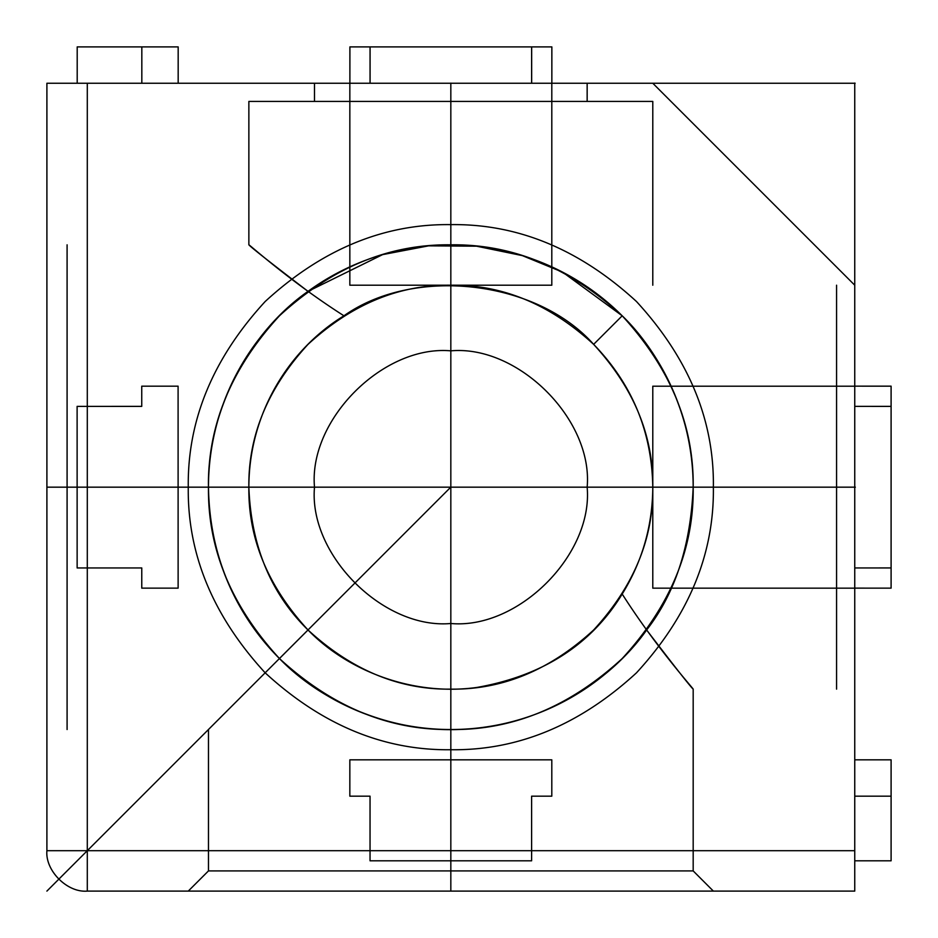 <?xml version="1.0" encoding="UTF-8"?>
<svg xmlns="http://www.w3.org/2000/svg" width="938" height="938" viewBox="0 0 938 938"><rect width="100%" height="100%" fill="white"/><g stroke="black" fill="none" stroke-linecap="round" stroke-linejoin="round"><path stroke-width="0.7" stroke-dasharray="4.69 3.52" d=""/><path stroke-width="1.41" d="M349.909 46.9L551.861 46.9L349.909 46.9L349.886 83.248L551.861 83.248L349.909 83.248M551.849 46.9L551.849 83.248L551.861 46.9M141.826 46.9L141.826 83.248L77.197 83.248L178.173 83.248L77.197 83.248L178.173 83.248L141.826 83.248L141.826 46.9L178.173 46.9L178.173 83.248L178.173 46.9L141.826 46.9L141.826 83.248L141.826 46.9L77.197 46.9L141.826 46.9M891.1 567.959L854.753 567.959L854.753 588.138L854.753 386.163L854.753 588.138L854.753 386.163L854.753 567.959L891.1 567.936L891.1 588.138L854.753 588.126L891.1 588.138L891.1 386.163L891.1 406.365L854.753 406.365L891.1 406.389L891.1 567.959M891.1 860.803L854.753 860.803L854.753 759.827L854.753 860.803L854.753 796.174L854.753 860.803L891.1 860.803L891.1 796.174L891.1 860.803M891.1 759.827L854.753 759.827L854.753 796.174L854.753 759.827L891.1 759.827L891.1 796.174L854.753 796.174L891.1 796.174L854.753 796.174L891.1 796.174L891.1 759.827M713.372 487.174C714.275 554.182 688.644 616.067 636.48 672.827C579.719 724.992 517.835 750.623 450.826 749.732C383.818 750.623 321.933 724.992 265.173 672.827C213.008 616.067 187.377 554.182 188.268 487.174C187.377 420.165 213.008 358.281 265.173 301.52C321.933 249.356 383.818 223.725 450.826 224.628C517.835 223.725 579.719 249.356 636.48 301.52C688.644 358.281 714.275 420.165 713.372 487.174L693.182 487.174C690.661 545.764 675.149 593.367 646.634 629.984C675.114 667.211 690.626 686.933 693.182 689.137C693.78 689.067 656.577 647.935 622.199 594.047C642.354 561.276 652.555 525.655 652.789 487.174C651.898 431.773 632.177 384.17 593.637 344.363C536.43 279.958 414.221 265.982 343.953 315.801C290.077 281.435 249.016 244.279 248.863 244.818C251.032 247.339 270.742 262.851 308.016 291.366L382.575 254.632L428.584 245.85L476.551 246.19L522.349 255.617L562.636 272.161L622.199 315.801C656.565 348.748 693.721 412.04 693.182 487.174C694.003 425.324 670.342 368.2 622.199 315.801C569.8 267.658 512.676 243.997 450.826 244.818C388.965 243.997 331.841 267.658 279.454 315.801C231.299 368.2 207.638 425.324 208.471 487.174C209.537 553.666 233.199 610.779 279.454 658.546C321.734 702.41 394.464 735.439 469.621 728.803C544.896 723.737 611.646 679.862 646.634 629.984M854.753 588.161L854.753 83.248L854.753 891.1L87.293 891.1L854.753 891.1L854.753 588.161L652.789 588.161L854.753 588.161M349.839 759.827L551.802 759.827L551.802 796.174L531.611 796.174L531.611 860.803L370.041 860.803L370.041 796.174L349.839 796.174L349.839 759.827L551.802 759.827L551.802 796.174L531.611 796.174L531.611 860.803L370.041 860.803L370.041 796.174L349.839 796.174L349.839 759.827L551.802 759.827L551.802 796.174L531.611 796.174L531.611 860.803L370.041 860.803L370.041 796.174L349.839 796.174L349.839 759.827M279.454 658.546L308.016 629.984C270.789 593.496 251.067 545.893 248.863 487.174C248.933 412.368 290.065 348.643 343.953 315.801M652.789 83.248L854.753 285.211L854.753 83.248L652.789 83.248L854.753 285.211L854.753 83.248L652.789 83.248L854.753 285.211L854.753 83.248L652.789 83.248M141.767 567.947L77.139 567.959L77.115 406.389L141.744 406.377L141.744 386.175L178.091 386.175L178.126 588.138L141.767 588.138L141.767 567.947L77.139 567.959L77.115 406.389L141.744 406.377L141.744 386.175L178.091 386.175L178.126 588.138L141.767 588.138L141.767 567.947L141.767 588.138L178.126 588.138L178.091 386.175L141.744 386.175L141.744 406.377L77.115 406.389L77.139 567.959L141.767 567.947M551.802 285.211L551.802 83.248L349.839 83.248L349.839 285.211L349.839 83.248L854.753 83.248L854.753 285.211L854.753 83.248L551.802 83.248L551.802 285.211L349.839 285.211M248.863 487.174C248.171 538.717 267.893 586.32 308.016 629.984C351.68 670.107 399.283 689.829 450.826 689.137C502.369 689.829 549.973 670.107 593.637 629.984C633.76 586.32 653.481 538.717 652.789 487.174C653.481 435.631 633.76 388.027 593.637 344.363C549.973 304.24 502.369 284.519 450.826 285.211C399.283 284.519 351.68 304.24 308.016 344.363C267.893 388.027 248.171 435.631 248.863 487.174L67.09 487.174L67.09 244.818L67.09 487.174L46.9 487.174L46.9 224.628L46.9 749.732L46.9 487.174L855.35 487.174M531.623 46.9L531.623 83.248M308.016 291.366C247.55 333.506 206.888 413.494 208.471 487.174C207.638 549.035 231.299 606.159 279.454 658.546C331.841 706.701 388.965 730.362 450.826 729.53C512.676 730.362 569.8 706.701 622.199 658.546C670.342 606.159 694.003 549.035 693.182 487.174L854.753 487.174L854.753 623.5L854.753 350.847L854.753 487.174L836.567 487.174L836.567 285.211L836.567 689.137L836.567 487.174L836.567 623.5L836.567 487.174L652.789 487.174M188.268 891.1L713.372 891.1L188.268 891.1L208.471 870.91L693.182 870.91L713.372 891.1M188.268 487.174L67.09 487.174L67.09 729.53L67.09 487.174L46.9 487.174M587.153 101.433L314.5 101.433L587.153 101.433L587.153 83.248L314.5 83.248L587.153 83.248M208.471 729.53L208.471 870.91L693.182 870.91L693.182 689.137M314.5 487.174C308.403 419.732 383.372 344.762 450.826 350.847C518.268 344.762 593.238 419.732 587.153 487.174C593.238 554.628 518.268 629.597 450.826 623.5C383.372 629.597 308.403 554.628 314.5 487.174C308.403 554.628 383.372 629.597 450.826 623.5C518.268 629.597 593.238 554.628 587.153 487.174C593.238 419.732 518.268 344.762 450.826 350.847C383.372 344.762 308.403 419.732 314.5 487.174M593.637 344.363L622.199 315.801M891.1 386.163L854.753 386.163L891.1 386.175M451.014 83.248L46.9 83.248L46.9 850.707C45.094 870.687 67.313 892.906 87.293 891.1C67.313 892.906 45.094 870.687 46.9 850.707L46.9 83.248L855.128 83.248M77.197 46.9L77.197 83.248L77.197 46.9M370.053 46.9L370.053 83.248M531.658 46.9L531.658 83.248M652.789 588.161L652.789 386.198L854.753 386.198L652.789 386.198M248.863 101.433L652.789 101.433L248.863 101.433L248.863 244.818M46.9 850.707L854.753 850.707M622.199 594.047C591.257 644.64 542.832 675.77 476.938 687.437C412.251 696.43 347.271 670.518 308.016 629.984M314.5 83.248L314.5 101.433M87.293 891.1L87.293 83.248M370.088 46.9L370.088 83.248M349.886 46.9L349.886 83.248M652.789 101.433L652.789 285.211M450.826 891.1L450.826 83.119M46.9 558.04L46.9 245.451L46.9 558.04M379.96 891.1L692.549 891.1L379.96 891.1M219.058 558.04A242.356 242.356 0 0 0 628.073 652.461A242.356 242.356 0 0 0 505.336 251.032A242.356 242.356 0 0 0 219.058 558.04M652.789 891.1L854.753 891.1L652.789 891.1M854.753 487.068L854.753 83.048M46.9 891.1L450.826 487.115"/></g></svg>
